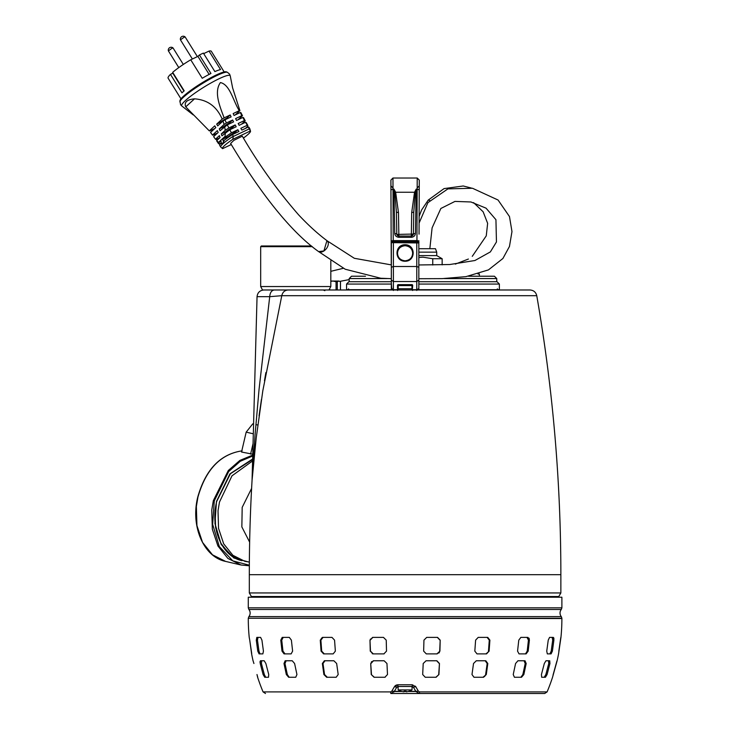 <?xml version="1.0" encoding="UTF-8"?>
<svg xmlns="http://www.w3.org/2000/svg" width="730" height="730" viewBox="0 0 730 730"><rect width="100%" height="100%" fill="white"/><g stroke="black" fill="none" stroke-linecap="round" stroke-linejoin="round"><path stroke-width="1.09" d="M560.859 592.942L558.788 596.519L251.385 596.519L249.313 592.942L560.859 592.942L560.859 574.692L249.313 574.692L249.313 592.942M255.527 443.867L252.051 480.431L256.212 438L262.818 390.751L281.78 295.687L536.76 295.687A1627.188 1627.188 0 0 1 560.859 574.692M251.969 481.827L252.051 480.431A1627.188 1627.188 0 0 0 251.969 481.827A1627.188 1627.188 0 0 0 249.313 574.692M265.884 372.565L264.47 380.75M261.486 399.219L259.059 415.817M536.76 295.687C535.875 292.146 533.612 290.248 529.98 289.983L288.131 289.983C284.727 290.248 282.61 292.146 281.78 295.687L269.717 296.672L259.05 389.373L254.998 435.591L252.105 479.154L254.998 435.591L259.05 389.373L269.717 296.672L257.051 296.672L252.051 480.431M418.837 267.29L418.837 242.944L393.397 242.679L393.397 266.496L416.775 266.496L418.837 267.29L418.837 288.633L418.336 289.983L529.98 289.983L274.334 289.983C271.587 290.367 270.045 292.593 269.717 296.672C252.972 296.672 252.972 296.672 269.717 296.672M351.221 289.983L391.837 289.983L391.335 282.957M323.217 289.983L324.868 290.668M497.312 288.888L498.408 289.983M348.621 288.888L347.526 289.983M267.344 289.983L266.651 289.983M324.147 289.983L324.832 289.983M471.306 276.223L471.306 275.657M390.961 193.359L391.271 264.899L390.897 180.1L392.959 178.02L417.213 178.02L419.276 180.1L419.111 216.39L421.557 210.039L428.227 200.102L429.623 200.44M390.897 180.1L392.959 178.02L393.005 189.116L393.963 189.116L395.651 192.245L414.53 192.245L416.209 189.116L415.334 192.556L414.53 192.245L411.693 212.594L413.755 212.184L413.372 234.038L415.434 233.271L416.209 189.116L417.168 189.116L417.213 178.02L419.276 180.1M419.038 234.157L419.248 185.876L417.186 187.929M394.839 192.556L395.651 192.245L398.48 212.594L396.417 212.184L394.839 192.556L393.963 189.116L394.738 233.271L396.801 234.038L396.417 212.184M390.924 184.936L390.915 183.12L390.924 184.936M390.942 189.928L391.161 240.882L393.233 240.617L393.005 189.116L390.942 189.928M391.271 264.899L391.134 234.157M419.23 189.928L417.168 189.116L416.94 240.617L419.011 240.882L418.317 241.566L418.317 242.241L419.002 242.232M415.334 192.556L413.755 212.184M412.094 235.918L411.309 236.064L413.372 234.038L396.846 234.44M411.693 212.594L411.309 236.064L398.863 236.064L411.309 236.064L411.309 237.323C413.901 236.976 415.27 235.626 415.434 233.271M391.855 242.278L391.161 240.882L391.855 241.566L418.317 241.566L419.011 240.882M413.372 234.038L413.207 234.804M413.198 234.841L412.76 235.48M396.965 234.823L397.394 235.452M397.439 235.498L398.051 235.899M396.801 234.038L398.863 236.064L398.48 212.594M407.358 242.26L407.358 241.566L406.975 242.241L403.197 242.241L402.823 241.566L402.823 242.26M411.966 289.983L411.966 285.585L398.206 285.585L398.206 289.983M398.206 689.923L411.966 689.923L412.204 686.483L397.969 686.483L398.206 689.923A12.857 12.857 0 0 0 400.715 691.155L400.733 691.118A12.811 12.811 90 0 0 404.055 691.839L404.055 691.118A12.656 10.959 180 0 0 406.117 691.118A12.656 10.959 180 0 1 404.055 691.118M411.966 689.923A12.857 12.857 0 0 1 409.457 691.155L409.457 691.155M406.117 691.839L406.117 691.118L406.117 691.839A12.811 12.811 90 0 0 409.439 691.118M405.086 260.829C400.35 260.236 397.823 257.708 397.522 253.264C397.813 248.821 400.341 246.293 405.086 245.7C409.831 246.293 412.359 248.821 412.651 253.264C412.35 257.708 409.822 260.236 405.086 260.829A7.565 7.565 0 0 1 401.829 260.09M399.219 258.028A7.565 7.565 0 0 0 399.739 258.612M410.433 258.612A7.565 7.565 0 0 0 410.954 258.028M412.651 253.264A7.565 7.565 0 0 0 412.076 250.363M410.433 247.908A7.565 7.565 0 0 0 409.293 246.968M407.979 246.275A7.565 7.565 0 0 0 405.086 245.7M403.608 245.837A7.565 7.565 0 0 0 402.193 246.275M400.88 246.968A7.565 7.565 0 0 0 399.739 247.908M398.096 250.363A7.565 7.565 0 0 0 397.522 253.264M416.775 242.26L393.397 242.26L391.335 242.944L391.335 267.29L393.397 266.496L393.397 281.552L416.775 281.552L416.775 242.26L392.019 242.26L391.335 242.944L392.019 242.26M397.576 290.504L397.54 289.701L393.397 289.701L393.397 281.552L391.335 280.092L391.335 267.29M391.335 280.092L391.335 288.633M391.335 261.121L391.335 242.944M391.335 281.461L391.335 262.344M418.153 242.26L418.837 242.944L418.153 242.26M418.837 288.633L416.775 289.701L412.632 289.701L412.605 290.504M416.775 290.504L416.775 281.552L418.837 280.092L418.837 262.344M397.868 289.983L398.124 284.828L397.467 285.193L397.54 289.701L398.005 284.627L397.467 285.193M412.304 289.983L412.705 285.193L412.167 284.709L398.005 284.709L412.167 284.627L398.005 284.627M412.304 289.262L412.048 285.111L398.124 285.111L398.142 288.989M337.296 289.983L337.296 281.734L338.866 281.041L340.007 281.415M330.818 281.36L332.916 281.041L336.065 281.734L336.065 289.983M329.759 289.983L329.759 289.299M330.818 281.041L338.866 281.041L340.445 281.734L340.445 289.983M337.296 281.734L336.065 281.734M561.297 609.477L561.89 607.825L248.282 607.825L248.875 609.477L561.297 609.477A5.639 5.639 0 0 0 561.297 616.604L561.89 618.255L248.282 618.255L248.875 616.604L561.297 616.604M248.875 609.477A5.639 5.639 0 0 1 248.875 616.604M248.282 607.825L248.282 597.222L561.89 597.222L561.89 607.825M412.204 686.483L397.969 686.483L397.85 684.786L412.322 684.786L412.204 686.483L413.363 687.122L412.204 686.483L413.39 687.176L415.972 691.639M394.2 691.639L396.81 687.122L397.969 686.483L396.782 687.176L394.282 691.502L390.824 693.5L518.035 693.5L390.824 693.5L390.577 691.903L391.791 691.201L394.337 686.811L397.85 684.786M487.731 637.381L489.903 640.137L489.109 651.133L486.536 653.888L477.009 653.888L474.819 651.133L475.613 640.137L478.205 637.381L487.193 637.381M485.815 660.769L487.813 663.515L486.289 674.52L483.534 677.267L473.998 677.267L471.991 674.52L473.514 663.515L476.288 660.769L485.277 660.769M437.553 637.381L440.19 640.137L439.916 651.133L437.133 653.888L426.302 653.888L423.655 651.133L423.938 640.137L426.712 637.381L437.443 637.381M436.887 660.769L439.46 663.515L438.931 674.52L436.093 677.267L425.252 677.267L422.679 674.52L423.208 663.515L426.055 660.769L436.777 660.769M383.46 637.381L386.234 640.137L386.517 651.133L383.87 653.888L373.039 653.888L370.256 651.133L369.982 640.137L372.619 637.381L383.46 637.381L372.838 637.381L370.201 640.137L370.384 639.078M384.126 660.769L386.964 663.515L387.493 674.52L384.92 677.267L374.079 677.267L371.241 674.52L370.712 663.515L373.285 660.769L384.126 660.769L373.505 660.769L370.931 663.515L371.625 661.581M331.968 637.381L334.559 640.137L335.362 651.133L333.163 653.888L323.636 653.888L321.063 651.133L320.269 640.137L322.441 637.381L331.968 637.381M333.884 660.769L336.658 663.515L338.182 674.52L336.174 677.267L326.648 677.267L323.883 674.52L322.359 663.515L324.357 660.769L333.884 660.769M289.299 637.381L291.389 640.137L292.611 651.133L291.133 653.888L284.061 653.888L281.999 651.133L280.776 640.137L282.227 637.381L289.299 637.381M292.237 660.769L294.601 663.515L296.937 674.52L295.741 677.267L288.669 677.267L286.324 674.52L283.988 663.515L285.165 660.769L292.237 660.769M260.601 637.381L261.933 640.137L263.43 651.133L262.846 653.888L259.086 653.888L257.781 651.133L256.285 640.137L256.832 637.381L260.601 637.381M264.196 660.769L265.866 663.515L268.74 674.52L268.494 677.267L264.735 677.267L263.092 674.52L260.227 663.515L260.437 660.769L264.196 660.769L261.632 660.769L261.422 663.515L264.315 674.52L265.62 677.102M549.736 660.769L549.945 663.515L547.08 674.52L545.438 677.267L541.678 677.267L541.441 674.52L544.306 663.515L545.976 660.769L549.088 660.769M553.34 637.381L553.887 640.137L552.391 651.133L551.095 653.888L547.327 653.888L546.743 651.133L548.239 640.137L549.571 637.381L552.692 637.381M527.945 637.381L529.396 640.137L528.173 651.133L526.111 653.888L519.039 653.888L517.561 651.133L518.784 640.137L520.873 637.381L527.352 637.381M525.007 660.769L526.184 663.515L523.848 674.52L521.503 677.267L514.431 677.267L513.236 674.52L515.572 663.515L517.935 660.769L524.414 660.769M419.595 691.903L418.381 691.201L408.152 691.502L415.89 691.502L419.349 693.5L419.595 691.903L547.098 691.903A189.307 189.307 0 0 0 552.546 677.267L557.118 660.769A189.307 189.307 0 0 0 558.559 653.888L560.95 637.381A189.307 189.307 0 0 0 561.89 618.538L248.282 618.255M412.322 684.786L415.835 686.811L418.381 691.201M390.577 691.903L263.074 691.903A189.307 189.307 0 0 1 257.626 677.267L256.978 674.52L257.726 677.267M253.93 663.515L253.054 660.769A189.307 189.307 0 0 1 251.613 653.888L249.742 640.137L251.494 652.091M248.282 618.538A189.307 189.307 0 0 0 249.222 637.381L249.742 640.137M394.346 686.793L398.206 687.176M411.966 687.176L415.835 686.811M556.488 662.539L553.057 674.967M556.926 660.978L556.753 661.562M556.725 661.635L556.515 662.448M560.549 639.152L558.842 651.133M560.786 637.6L560.567 639.069M251.713 653.66L251.512 652.209M257.142 675.04L256.978 674.52M397.266 684.831L396.253 685.114M396.226 685.123L395.669 685.424M395.322 685.671L394.793 686.173M415.799 686.738L415.379 686.173M553.933 639.078L553.76 637.847M525.518 653.888L527.206 651.133L528.438 640.137L529.396 640.137L529.077 638.193M260.026 661.59L260.044 662.475M394.282 691.502L393.917 692.031L394.282 691.502L402.029 691.502L391.791 691.201M520.892 677.267L522.853 674.52L523.848 674.52M526.184 663.515L525.208 663.515L522.853 674.52M525.208 663.515L524.04 660.769M514.431 677.267L520.508 677.267M528.438 640.137L526.987 637.381L520.873 637.381M519.039 653.888L525.144 653.888M550.438 653.888L549.909 653.888L551.205 651.133L552.391 651.133M553.887 640.137L552.71 640.137L551.205 651.133M552.71 640.137L552.172 637.381M547.327 653.888L549.909 653.888M544.772 677.267L544.215 677.267L545.858 674.52L547.08 674.52M549.945 663.515L548.75 663.515L545.858 674.52M548.75 663.515L548.54 660.769M541.678 677.267L544.215 677.267M551.205 651.142L550.639 653.076M548.951 661.581L548.923 662.475M545.803 674.702L545.055 676.455M522.698 675.04L521.913 676.436M527.206 651.142L526.458 653.067M485.541 674.958L484.665 676.445M439.697 651.142L439.46 652.173M439.46 652.191L438.858 653.067M385.139 677.267L374.308 677.267L371.241 674.52M373.039 653.888L372.218 653.678M384.089 653.888L373.149 653.888M324.996 660.769L322.998 663.515L324.54 674.52L327.296 677.267L326.465 677.102M323.062 637.381L320.89 640.137L321.693 651.133L324.266 653.888L323.344 653.678M320.269 640.137L320.89 640.137L321.455 638.193M286.142 660.769L284.965 663.515L287.319 674.52L289.043 677.102M283.185 637.381L281.734 640.137L282.966 651.133L285.029 653.888L284.344 653.669M280.776 640.137L281.734 640.137L282.054 638.193M258.009 637.381L257.462 640.137L258.968 651.133L259.898 653.669M256.285 640.137L257.462 640.137L257.58 637.847M261.094 660.769L260.437 660.769L261.094 660.769M268.494 677.267L265.401 677.267M257.48 637.381L256.832 637.381L257.48 637.381M262.846 653.888L259.734 653.888M285.768 660.769L285.165 660.769L285.768 660.769M295.741 677.267L289.281 677.267M282.82 637.381L282.227 637.381L282.82 637.381M291.133 653.888L284.654 653.888M324.896 660.769L324.357 660.769L324.896 660.769M336.174 677.267L327.195 677.267M322.979 637.381L322.441 637.381L322.979 637.381M333.163 653.888L324.175 653.888M370.712 663.515L371.47 674.52M369.982 640.137L370.475 651.133L373.258 653.888M425.252 677.267L435.865 677.267L438.931 674.52M439.46 663.515L438.703 674.52M439.241 663.515L436.668 660.769L426.055 660.769M426.302 653.888L436.914 653.888L439.916 651.133M440.19 640.137L439.697 651.133M439.971 640.137L437.334 637.381L426.712 637.381M482.977 677.267L486.289 674.52M487.813 663.515L487.175 663.515L485.633 674.52M487.175 663.515L485.185 660.769L476.288 660.769M473.998 677.267L482.877 677.267M485.998 653.888L489.109 651.133M489.903 640.137L489.283 640.137L488.48 651.133M489.283 640.137L487.111 637.381L478.205 637.381M477.009 653.888L485.906 653.888M547.098 691.903L544.689 693.5L390.997 693.5M400.368 693.5L413.143 693.5M312.33 246.658L260.674 246.658L261.358 245.974L311.491 245.974M288.131 289.983L262.517 289.983L260.674 286.543L330.818 286.543L330.818 260.783M249.368 562.027L244.951 561.361L232.879 555.302L223.699 543.85L218.544 528.374L218.014 510.763L219.475 502.067L231.994 475.823L252.598 460.94M251.604 488.406L242.187 507.368L241.849 526.905L249.642 542.153M197.383 56.621L185.137 36.956L184.07 37.248L180.456 39.849L192.382 59.002M183.321 64.459L173.065 47.988L171.997 48.28L168.384 50.881L178.786 67.598M254.414 454.243L253.648 454.215M252.781 454.188L241.53 452.034L246.174 432.142L252.762 423.856L253.602 424.048M257.818 425.033L255.874 424.577M250.591 454.142L253.073 443.512M255.035 435.089L255.099 434.231M246.174 432.142L253.337 433.812M326.93 240.645L323.919 250.938L318.627 251.613C286.662 228.828 254.952 184.133 230.634 143.454L233.874 140.343L242.305 136.181C258.84 164.569 277.61 190.795 298.616 214.857C308.252 225.141 317.687 233.737 326.93 240.645M231.291 144.513L222.577 148.664A16.507 2.391 -31.9 0 1 232.761 139.357L250.363 130.971A16.507 2.391 -31.9 0 1 250.481 131.09A16.507 2.391 -31.9 0 1 250.536 131.336A16.507 2.391 -31.9 0 1 243.455 138.025M250.363 130.971L248.337 127.02A17.201 2.491 -31.9 0 1 248.921 127.257A17.201 2.491 -31.9 0 1 248.921 127.266L249.87 128.818A144.221 142.697 148.1 0 1 248.921 127.257M222.577 148.664L220.688 146.995A17.191 2.491 -31.9 0 1 233.344 136.181L232.432 134.594L238.911 131.51A113.798 69.277 64.5 0 1 237.87 129.739L231.428 132.805L229.795 129.785L236.182 126.746A113.798 69.277 64.5 0 1 235.197 124.93L228.846 127.951L227.295 124.867L233.582 121.873A113.798 69.277 64.5 0 1 232.642 120.012L226.4 122.987L224.95 119.811L231.109 116.882A113.798 69.277 64.5 0 1 230.215 114.975L224.119 117.886A18.642 2.701 148.1 0 0 222.175 119.09C216.783 106.553 207.566 99.8 194.527 98.833C186.898 99.599 183.96 102.273 185.73 106.872L209.291 130.862A18.642 2.701 148.1 0 0 209.93 130.843L214.793 128.535M179.872 101.871A28.142 4.079 -31.9 0 1 201.699 83.968A28.142 4.079 -31.9 0 1 227.395 72.279L226.391 71.868A27.512 3.988 -31.9 0 0 201.279 83.293A27.512 3.988 -31.9 0 0 179.936 100.795L180.565 104.682L181.87 106.051A28.561 4.134 -31.9 0 1 181.688 105.859A28.561 4.134 -31.9 0 1 203.743 87.253A28.561 4.134 -31.9 0 1 230.169 75.674A28.561 4.134 -31.9 0 1 230.26 75.92L232.633 87.947L239.915 110.65L235.252 114.911M224.183 71.942L211.317 51.273A25.45 3.687 148.1 0 0 209.026 51.082L220.542 69.56A25.45 3.687 148.1 0 0 214.885 71.595L203.369 53.108A25.45 3.687 148.1 0 0 199.427 54.987L210.943 73.465A25.45 3.687 148.1 0 0 202.237 78.274L190.731 59.787A25.45 3.687 148.1 0 0 172.681 72.343L184.188 90.83A25.45 3.687 148.1 0 0 181.971 92.865L170.455 74.378A25.45 3.687 148.1 0 0 168.11 78.174L180.976 98.842M233.344 136.181L232.761 139.357M231.31 144.54L222.586 148.655M224.119 117.886C220.232 107.201 213.507 92.254 220.423 82.572C230.014 84.607 233.153 100.977 239.276 110.668L233.171 113.57A113.798 69.277 64.5 0 0 234.065 115.477L240.225 112.539L241.84 115.632L235.598 118.607A113.798 69.277 64.5 0 0 236.538 120.468L242.825 117.475L244.495 120.505L238.153 123.525A113.798 69.277 64.5 0 0 239.139 125.341L245.526 122.302L247.269 125.259L240.827 128.325A113.798 69.277 64.5 0 0 241.858 130.104L248.337 127.02M220.688 146.995L219.712 145.453A17.201 2.491 -31.9 0 1 220.469 143.764C222.057 144.12 223.307 142.98 224.21 140.343A17.201 2.491 -31.9 0 1 232.432 134.594M209.291 130.862L214.775 125.852A43.745 34.118 47.6 0 1 215.797 127.613L210.523 132.431L212.485 135.059A17.967 2.601 -31.9 0 0 213.114 135.123L217.631 132.979M216.217 139.494L215.487 139.211L216.217 139.494L219.803 137.787M219.201 143.974L218.754 142.879L219.201 143.974L221.354 142.952L220.907 140.908L218.754 142.879L217.348 141.164M241.858 130.095L245.563 128.334L247.716 126.363L247.269 125.259L247.716 126.363M245.526 122.302L246.247 122.768M242.825 117.475L243.501 117.585L245.234 120.779L244.495 120.505L245.234 120.779L241.448 124.237M241.84 115.632L242.479 115.687L238.026 119.757M240.225 112.539L240.836 112.548L242.479 115.687M239.276 110.668A18.642 2.701 -31.9 0 1 239.915 110.65M230.215 114.975L226.747 118.15A8.112 1.177 148.1 0 0 219.931 122.558L216.682 124.109L222.175 119.09M224.95 119.811A18.369 2.664 148.1 0 0 222.988 121.043L217.704 125.87A43.745 34.118 -132.4 0 0 216.682 124.109M226.4 122.987A17.967 2.601 148.1 0 0 224.119 124.429L222.988 121.043M232.642 120.012L229.631 122.768A8.112 1.177 148.1 0 0 222.814 127.184L219.255 128.872L224.119 124.429M227.295 124.867L220.086 130.725A43.745 34.118 -132.4 0 0 219.255 128.872M228.846 127.951L225.232 130.305L224.648 126.555M235.197 124.93L232.505 127.385A8.112 1.177 148.1 0 0 225.689 131.802L221.309 133.891L225.232 130.305M229.795 129.785L221.938 135.835A43.745 34.118 -132.4 0 0 221.309 133.891M231.428 132.805L224.968 137.194L225.36 132.714M237.87 129.739L235.379 132.011A8.112 1.177 148.1 0 0 228.563 136.428L222.814 139.165L224.968 137.194M224.21 140.343L223.289 141.182L222.814 139.165M221.382 142.925L220.469 143.764M212.485 135.059L217.348 130.615A43.745 34.118 47.6 0 1 218.179 132.468L213.616 136.638L215.487 139.211L219.401 135.634A43.745 34.118 47.6 0 1 220.04 137.578L216.618 140.698M219.931 122.558L220.442 123.37M227.139 118.771L226.747 118.15M222.814 127.184L223.234 127.85M230.105 123.525L229.631 122.768M225.689 131.802L225.99 132.285M233.034 128.243L232.505 127.385M228.563 136.428L228.873 136.921M235.945 132.915L235.379 132.011M170.455 74.378L173.092 73.009M190.731 59.787L197.912 56.374L199.427 54.987M203.688 53.618L209.026 51.082M183.933 91.058L172.837 73.246M209.136 74.396L197.912 56.374M432.753 265.008L432.753 258.73L442.152 258.73L442.152 264.862M418.974 248.711L435.472 248.711L436.723 252.151L436.723 255.591L418.947 255.591M418.938 257.462L422.971 257.179L432.753 258.73M436.723 252.151L418.956 252.151M387.21 278.559L349.177 278.559L351.513 276.223L365.493 276.223M444.223 278.559L496.756 278.559L494.42 276.223L468.423 276.223M422.971 281.725L497.039 281.725L418.837 281.725L496.756 281.725L496.756 278.559M418.837 284.061L499.375 284.061L499.375 289.701L418.546 289.701M391.627 289.701L346.558 289.701L346.558 284.061L348.904 281.725L391.335 281.725L349.177 281.725L349.177 278.559M318.426 251.448A6.88 4.38 -50.7 0 0 323.737 251.074A6.88 4.38 -50.7 0 0 327.14 240.809A6.88 4.38 -50.7 0 0 327.031 240.727M286.635 295.687L284.563 295.687M391.171 242.232L403.197 242.26M406.975 242.26L418.317 242.278M416.94 241.566L416.94 240.617L393.233 240.617L393.233 241.566M394.738 233.271C394.903 235.626 396.271 236.976 398.863 237.323L411.309 237.323M398.863 236.064L398.863 237.323M411.966 288.742L398.206 288.742M405.086 244.742C394.273 244.678 394.364 261.376 405.086 261.249C415.808 261.376 415.899 244.678 405.086 244.742M412.705 285.193L412.167 284.627M391.335 288.24L393.397 289.701L393.397 290.504M392.028 289.983L391.335 288.441M418.837 288.441L418.144 289.983M397.85 290.23L397.813 289.5M412.359 289.5L412.322 290.23M397.969 686.483L396.782 687.176M406.117 691.502L404.055 691.502L406.117 691.502M390.824 693.5L391.709 693.4L390.824 693.5M527.206 651.133L528.173 651.133M261.422 663.515L260.227 663.515M264.315 674.52L263.092 674.52M258.968 651.133L257.781 651.133M284.965 663.515L283.988 663.515M287.319 674.52L286.324 674.52M282.966 651.133L281.999 651.133M322.998 663.515L322.359 663.515M324.54 674.52L323.883 674.52M321.693 651.133L321.063 651.133M252.635 459.489L230.388 473.752L216.71 501.428C209.857 528.447 222.157 556.817 242.004 560.667L229.932 554.617L220.761 543.157L215.596 527.69L215.067 510.078M196.361 506.492L197.949 497.048C205.805 469.49 220.524 454.087 242.114 450.839C220.378 454.069 205.595 469.463 197.775 497.002C190.393 526.111 203.579 557.027 225.607 561.407L212.503 554.837L202.538 542.399L196.936 525.6L196.361 506.492M225.607 561.407L241 564.993L227.897 558.423L217.932 545.985L212.33 529.195L211.755 510.078L213.343 500.634L228.307 470.503L239.869 460.429L252.753 455.082M253.593 454.918L254.359 454.781M249.368 562.191L233.855 557.994L221.181 544.443L214.939 523.483L216.491 501.373L229.932 473.861L252.653 458.988M253.337 458.841L253.958 458.714M254.268 455.657L253.538 455.794M252.735 455.967L240.243 461.296L228.663 471.562L214.291 500.862L212.658 524.368L219.329 546.587L232.797 560.859L249.35 565.221M213.343 500.634L214.291 500.862M249.313 128.571A17.191 2.491 -31.9 0 1 249.87 128.818L250.536 131.336M249.441 128.79L233.481 136.391M225.105 136.355L218.343 142.542M185.73 106.872L194.527 98.833M391.335 284.061L346.558 284.061M479.364 276.223L479.364 273.978L477.958 273.978M557.583 597.222L558.788 596.519M522.507 289.983L529.98 289.983M257.051 296.672C257.544 292.593 259.834 290.367 263.922 289.983M252.589 597.222L251.385 596.519M392.932 187.929L390.924 185.876M340.481 289.983L340.481 281.734M263.074 691.903L265.492 693.5M328.974 289.983L330.818 286.543M260.674 286.543L260.674 246.658M185.128 36.947A2.865 2.865 0 0 0 180.456 39.849M173.056 47.979A2.865 2.865 0 0 0 168.384 50.881M253.912 459.234L253.301 459.352M241 564.993L249.341 565.786M468.405 259.041L455.301 264.114M343.346 268.293L330.818 271.323M471.388 188.057L463.249 185.986L444.05 188.605L428.227 200.102M472.264 256.339L486.262 235.854L487.64 223.325L483.132 211.782L473.587 202.621M349.177 279.599L340.08 281.333M181.87 106.051L193.268 114.92M227.395 72.279L229.612 74.15L230.26 75.92M247.881 125.514L246.202 122.558M218.599 143.746L216.691 140.936M436.723 255.591L442.152 258.73M499.375 284.061L497.039 281.725M429.842 248.711L432.096 227.888L440.856 208.479L454.973 201.407L470.932 201.973L486.043 208.16L495.935 219.694L496.455 241.959L490.368 251.914L474.947 260.51L449.698 264.534L418.837 264.963M391.335 264.899L354.333 258.292L327.14 240.809M419.084 223.088L427.908 202.648L447.919 188.878L472.492 188.258L498.061 200.02L509.476 216.554L511.976 231.565L509.458 246.457L502.906 258.493L488.443 269.899L465.968 276.643L442.188 278.623L418.837 278.723M391.335 278.659L380.768 278.249L345.217 269.233L318.526 251.54"/></g></svg>
